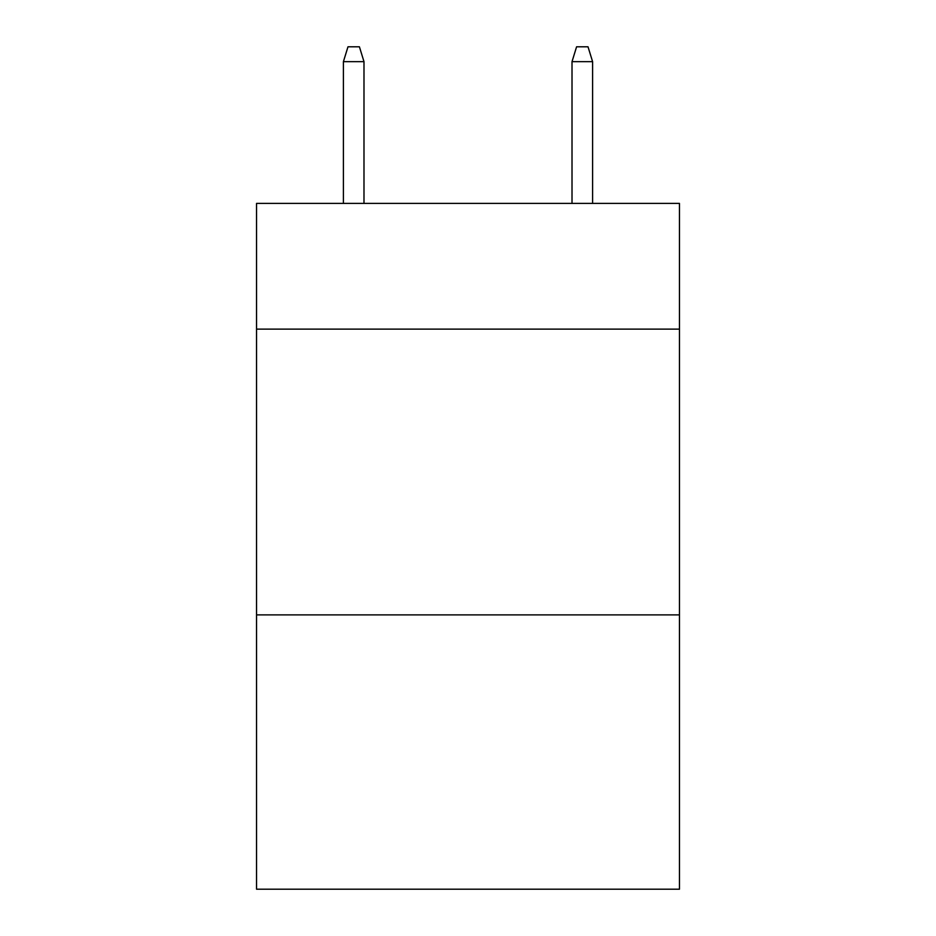 <?xml version="1.0" encoding="UTF-8"?>
<svg xmlns="http://www.w3.org/2000/svg" width="936" height="936" viewBox="0 0 936 936"><rect width="100%" height="100%" fill="white"/><g stroke="black" fill="none" stroke-linecap="round" stroke-linejoin="round"><path stroke-width="1.4" d="M679.454 329.121L679.454 203.393L256.546 203.393L256.546 329.121L679.454 329.121L679.454 889.2L256.546 889.2L256.546 329.121M679.454 614.882L256.546 614.882M363.987 203.393L363.987 61.659L343.407 61.659L343.407 203.393M343.407 61.659L347.981 46.8L359.412 46.8L363.987 61.659M572.013 61.659L576.588 46.8L588.019 46.8L592.593 61.659L572.013 61.659L572.013 203.393M592.593 61.659L592.593 203.393"/></g></svg>
